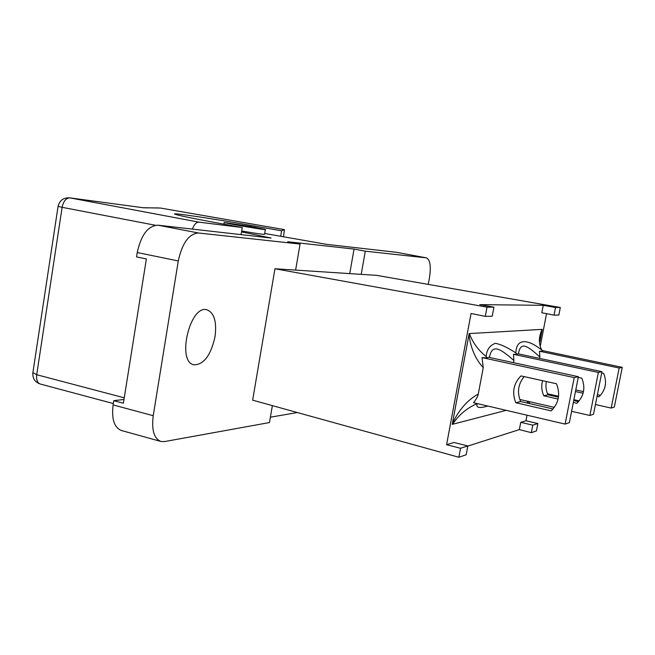 <?xml version="1.0" encoding="UTF-8"?>
<svg xmlns="http://www.w3.org/2000/svg" width="655" height="655" viewBox="0 0 655 655"><rect width="100%" height="100%" fill="white"/><g stroke="black" fill="none" stroke-linecap="round" stroke-linejoin="round"><path stroke-width="0.98" d="M113.102 404.929C111.448 419.028 114.199 427.543 121.355 430.482L160.876 441.462C154.023 438.596 151.469 430.008 153.229 415.704L113.102 404.929L113.773 400.672L123.991 399.468M241.531 231.886L271.055 238.043L157.888 225.181C147.997 225.811 141.112 234.932 137.247 252.543L136.551 256.907L146.376 258.938L123.386 403.234L113.773 400.672M396.324 252.281L426.413 257.857L396.512 252.306L326.526 244.348L264.677 233.467M265.332 229.602L264.546 234.261C264.391 234.67 256.768 233.581 241.679 230.994M250.57 226.491L224.206 222.503C226.409 223.543 269.876 230.904 265.349 229.471L250.57 226.491M241.073 234.637L242.252 227.539L198.989 222.151L69.962 197.892L143.797 207.815L158.551 207.938M192.423 229.111C194.134 224.436 196.32 222.11 198.989 222.151M242.252 227.539L214.758 222.471C191.931 218.238 178.725 215.503 175.155 214.275C168.843 212.032 212.81 218.647 254.869 226.098L281.601 230.814L280.676 236.283M160.59 208.061L284.426 229.643L283.5 236.782M143.118 207.717L160.557 208.053L284.426 229.643L281.601 230.814M143.38 207.758L69.962 197.892C66.073 197.998 63.469 201.134 62.127 207.316L155.358 225.263M554.024 315.137L558.846 315.055L560.303 307.498L376.592 275.354L274.961 268.755L252.65 400.172L458.852 457.255L466.155 454.783L467.817 445.932L453.981 442.485L446.587 444.72L471.051 313.475L485.273 316.365L492.216 316.242L493.919 307.195L479.747 304.649L543.232 305.32L555.497 307.482L554.024 315.137L541.808 312.73L543.232 305.32M428.247 284.393L429.459 277.785C431.178 266.356 430.163 259.716 426.413 257.857M426.233 257.833L365.302 251.184L361.208 274.355M295.61 270.097L300.072 244.069L198.465 232.992L157.888 225.181M137.247 252.543L178.283 260.952C182.213 243.054 188.943 233.729 198.465 232.992M178.283 260.952L153.229 415.704M272.365 405.633L269.467 422.557L164.43 441.593L160.876 441.462M215.004 336.801C210.82 355.329 203.836 364.663 194.052 364.819C176.293 362.149 189.934 304.329 207.005 309.807C214.25 312.779 216.92 321.777 215.004 336.801M297.337 412.544L270.384 417.202M300.072 244.069L287.741 241.736L354.044 249.072L365.302 251.184M349.729 273.61L354.044 249.072M489.416 357.45C492.11 342.712 500.944 349.23 513.897 360.479L513.454 354.314L516.951 354.314L515.87 352.922C507.543 347.494 500.723 344.293 495.409 343.318C489.817 345.3 486.722 349.704 486.133 356.549L487.083 357.917L488.54 357.262L578.381 376.699L569.375 422.614L565.109 424.096L574.214 377.591L578.381 376.699M513.897 360.479L513.479 362.657M486.133 356.549C478.24 350.155 472.705 342.606 469.553 333.894L469.103 333.911M469.005 334.427C470.552 347.797 475.293 358.875 483.243 367.66L478.273 394.04C467.588 399.927 458.967 409.752 452.392 423.523L469.168 333.575L542.242 329.367L539.867 341.746M483.243 367.66L482.031 357.589L487.083 357.917M539.851 341.19L542.111 330.079M542.528 350.736L541.832 350.089C538.541 344.112 538.574 337.309 541.922 329.67L542.193 329.661M516.951 354.314L517.917 353.782L601.945 371.68L593.528 414.214L589.868 415.483L598.375 372.441L601.945 371.68M518.457 353.897C520.479 340.346 528.151 346.503 539.876 356.983L539.597 358.4M542.929 351.244L539.466 351.236L539.876 356.983M541.832 350.089C527.128 338.406 516.263 338.479 515.87 352.922M527.422 401.204L527.406 403.087M527.93 403.21L528.102 401.359M528.38 401.425L528.036 403.234M565.109 424.096L473.557 402.719C476.185 399.386 477.757 396.496 478.273 394.04M506.192 410.341L452.237 424.366L452.392 423.523M477.241 403.578C467.416 407.721 459.253 414.5 452.761 423.924L452.359 424.031M477.266 403.586C475.661 407.729 479.173 408.548 487.803 406.043M614.349 406.968L611.172 408.073L619.155 368.012L622.25 367.349L614.349 406.968M547.506 393.77L558.568 396.259M573.87 399.697L579.167 400.885M595.444 404.536L611.172 408.073M519.783 399.46L554.351 407.361M571.594 411.307L589.868 415.483M513.454 354.314L598.375 372.441M482.031 357.589L574.214 377.591M542.43 350.581L622.25 367.349M539.466 351.236L619.155 368.012M524.147 376.625C518.097 384.1 516.918 392.402 520.619 401.531L553.066 408.974M520.922 375.913L556.455 383.748C560.565 394.13 558.813 403.169 551.183 410.873L515.788 402.727C511.784 392.517 513.495 383.584 520.922 375.913M515.788 402.727L520.619 401.531M546.352 381.521C545.476 386.082 546.016 390.511 547.948 394.793L558.461 397.159M573.698 400.59L578.496 401.662M578.242 377.395L581.812 378.164C585.644 387.768 583.998 396.136 576.875 403.275L573.33 402.481M558.109 399.042L543.806 395.816L547.948 394.793M543.806 395.816C541.595 390.879 541.194 385.836 542.594 380.694M575.794 389.905L583.499 391.608M597.393 394.678L600.422 395.35M601.691 372.949L603.632 373.358C607.226 382.283 605.678 390.077 599.006 396.742L597.065 396.308M583.122 393.221L575.475 391.526M526.997 415.196L525.924 420.756L537.853 423.531L532.777 425.16L520.758 422.319L519.358 429.59L467.785 446.104M525.924 420.756L520.758 422.319M546.54 313.663L540.383 345.635M529.592 401.703L529.24 403.513M532.777 425.16L531.32 432.677L519.358 429.59M467.817 445.932L460.539 448.266L446.587 444.72M531.32 432.677L536.412 430.941L537.853 423.531M460.539 448.266L458.852 457.255M493.919 307.195L487.001 307.162L485.273 316.365M560.303 307.498L555.497 307.482M487.001 307.162L274.961 268.755M254.869 226.098L254.672 227.244M124.253 397.822L36.713 374.717C36.172 379.777 37.351 382.872 40.258 384.018L113.315 403.554M58.09 206.317L62.127 207.316L36.713 374.717L32.897 372.621M224.206 222.503L223.928 224.157M69.684 197.843C63.437 197.556 59.572 200.405 58.074 206.399L32.832 373.023C32.545 378.508 35.018 382.176 40.258 384.018"/></g></svg>
